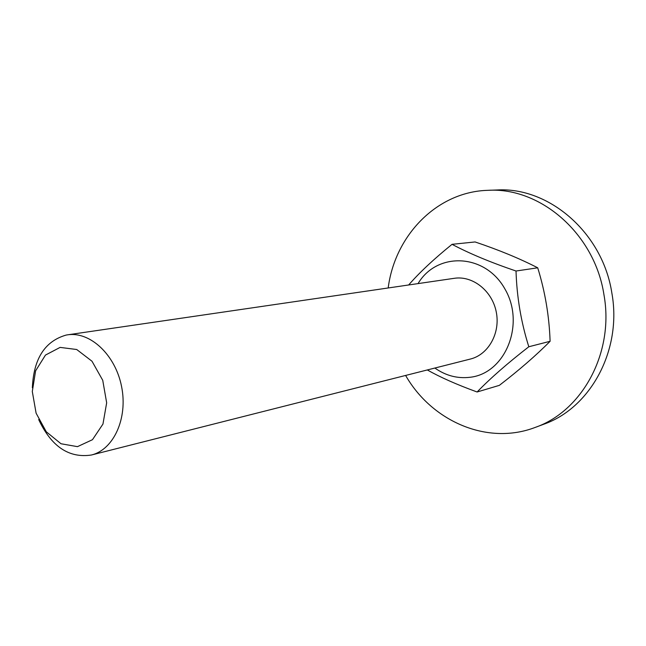 <?xml version="1.0" encoding="UTF-8"?>
<svg xmlns="http://www.w3.org/2000/svg" width="646" height="646" viewBox="0 0 646 646"><rect width="100%" height="100%" fill="white"/><g stroke="black" fill="none" stroke-linecap="round" stroke-linejoin="round"><path stroke-width="0.97" d="M434.871 368.042C445.748 375.689 457.473 378.766 470.046 377.28C505.325 373.485 525.594 324.155 504.906 288.956C485.089 253.24 436.93 251.569 418.051 283.602M470.078 359.119L470.377 359.047C488.449 354.662 500.569 333.013 496.249 311.921C492.163 290.789 472.67 275.43 454.3 278.305L453.993 278.353M408.652 284.983C419.27 272.733 433.732 259.175 452.047 244.325C469.214 253.45 490.54 262.349 516.025 271.021C516.816 296.999 521.08 322.241 528.816 346.757C507.603 363.214 490.362 378.29 477.103 391.993C456.779 384.588 440.184 377.24 427.329 369.948M477.103 391.993L499.358 385.355C519.15 370.118 536.067 355.429 550.101 341.29C549.237 316.16 545.103 291.661 537.714 267.799C519.715 258.553 498.833 249.937 475.076 241.951L452.047 244.325M528.816 346.757L550.101 341.29M516.025 271.021L537.714 267.799M405.615 375.447C431.932 421.442 487.577 445.692 535.187 427.426L543.625 424.285C590.484 408.03 622.211 350.059 611.867 293.098C602.75 232.915 548.987 186.726 496.96 189.989L487.964 190.32C436.987 191.684 394.876 235.402 388.189 287.971M535.187 427.426C582.434 411.05 614.427 352.409 603.953 294.729C594.708 233.795 540.411 187.017 487.964 190.32M60.102 347.395L76.721 349.51L91.99 361.227L102.738 380.3L106.663 402.813L102.956 424.067L92.467 439.7L77.455 446.652L60.99 443.745L46.286 431.786L36.103 413.182L32.3 391.508L35.603 370.828L45.47 355.074L60.102 347.395M38.687 419.569C51.381 446.564 68.944 458.385 91.377 455.018C113.696 449.697 128.029 418.212 121.577 386.542C115.408 354.807 90.101 331.22 67.45 334.854L66.183 335.064C44.905 341.145 33.632 358.724 32.357 387.786M91.377 455.018L470.377 359.047M67.45 334.854L454.3 278.305"/></g></svg>
